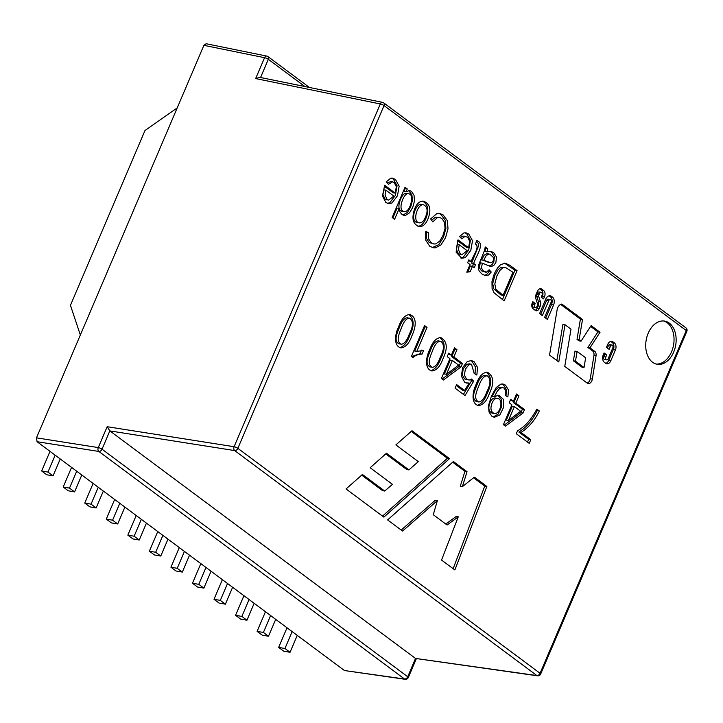 <?xml version="1.0" encoding="UTF-8"?>
<svg xmlns="http://www.w3.org/2000/svg" width="723" height="723" viewBox="0 0 723 723"><rect width="100%" height="100%" fill="white"/><g stroke="black" fill="none" stroke-linecap="round" stroke-linejoin="round"><path stroke-width="1.08" d="M416.34 658.725L408.314 677.55A2.919 0.696 -156.9 0 0 407.727 676.764L102.024 449.2A2.919 0.696 -156.9 0 0 98.265 447.582L107.167 426.706L234.098 446.715A2.919 1.952 99 0 0 234.686 450.583L536.891 675.553A2.919 2.015 98 0 0 537.56 675.824A2.919 2.919 0 0 0 540.65 674.08A2.919 0.696 -156.9 0 0 540.072 673.294L237.858 448.332L384.058 105.576L686.263 330.547A2.919 0.696 23.1 0 1 686.85 331.324A2.919 2.919 0 0 0 685.91 327.835A2.919 2.015 126.7 0 1 686.263 330.547L540.072 673.294A2.919 2.015 126.7 0 1 536.891 675.553L415.508 658.427L407.727 676.764A2.919 2.015 126.7 0 1 404.546 679.014A2.919 2.015 98 0 0 405.205 679.295L344.464 670.537L37.063 441.708L36.484 437.84L203.895 45.341L206.127 43.732L266.805 56.087A2.919 1.97 101.5 0 0 264.564 57.695L255.662 78.572L259.873 77.37L382.539 102.359A2.919 1.97 101.5 0 1 383.109 102.612M603.235 354.903L604.076 352.941L606.714 354.903L605.82 357.017A2.024 1.383 99.8 0 0 606.642 359.882A2.024 1.383 99.8 0 0 608.16 358.762L612.806 347.871A2.024 1.383 99.8 0 0 611.974 345.007A2.024 1.383 99.8 0 0 610.456 346.127L609.091 349.336L606.452 347.374L607.682 344.491A5.576 3.805 -80.2 0 1 611.866 341.41A5.576 3.805 -80.2 0 1 613.041 341.925L614.36 342.901A5.305 3.624 -80.2 0 1 615.418 349.932L610.772 360.831A5.305 3.624 -80.2 0 1 606.796 363.759A5.305 3.624 -80.2 0 1 605.675 363.271L604.356 362.286A5.576 3.805 -80.2 0 1 603.235 354.903M547.41 319.403L544.636 317.325L551.043 302.304A1.952 1.329 99.8 0 0 550.239 299.539A1.952 1.329 99.8 0 0 548.775 300.623L542.367 315.644L539.584 313.574L545.775 299.06A5.901 4.031 -80.2 0 1 550.212 295.797A5.901 4.031 -80.2 0 1 551.459 296.34L552.426 297.063A5.901 4.031 -80.2 0 1 553.601 304.889L547.41 319.403M383.877 517.135L449.489 458.635L411.993 430.727L395.879 444.907L418.31 461.608L408.911 469.914L386.489 453.231L370.158 467.736L392.481 484.356L384.69 491.034L362.44 474.478L346.046 488.965L383.877 517.135M395.282 193.158L396.321 186.642L394.152 182.512L392.634 181.834L388.477 184.275L386.19 181.916L390.61 178.301L392.661 178.192L395.481 179.494L399.159 186.136L397.46 195.788L391.947 203.009L388.468 203.669L385.847 202.476L382.467 196.005L384.672 185.26L395.282 193.158L393.185 192.797L384.274 186.163M428.649 232.535L428.585 238.825L431.215 242.765L433.863 243.985L435.725 243.922L439.783 241.03L442.883 235.671L445.025 228.414L444.591 222.413L441.843 218.491L439.593 217.469L437.325 217.668L432.806 221.916L430.637 218.952L436.791 213.61L439.521 213.357L443.091 214.885L447.429 220.732L447.998 228.766L445.567 237.65L440.876 245.025L435.255 247.89L433.14 247.772L429.697 246.172L425.711 240.153L425.684 231.568L428.649 232.535L426.552 232.173L426.489 238.463L429.119 242.404L433.863 243.985M471.279 261.636C472.381 256.222 480.289 247.338 475.562 244.121L476.62 240.587C485.856 243.362 475.797 256.141 473.701 263.443L475.481 264.763L474.243 267.664L472.462 266.335L470.14 271.776L466.778 272.182L470.04 264.537L467.618 262.738L468.856 259.837L471.279 261.636L468.468 260.75M504.148 300.876L494.053 292.779L492.092 288.486L491.974 281.581L494.27 273.8L497.397 268.088L500.614 264.672L505.232 263.199L509.959 265.35L517.053 270.628L504.148 300.876M411.821 336.005C409.146 343.497 405.495 347.456 400.858 347.88C393.457 345.983 394.803 334.098 398.825 326.335C401.518 318.807 405.169 314.857 409.787 314.487C417.017 317.126 416.294 326.371 411.821 336.005M454.505 347.844L456.954 349.67L453.836 356.999L462.485 363.443L461.012 366.895L443.416 380.018L441.419 378.527L449.905 358.626L447.212 356.62L448.685 353.167L451.378 355.174L454.505 347.844M494.46 396.611L498.897 395.219L503.253 399.232L503.669 407.166L499.837 414.975L494.324 417.316L491.866 416.222L489.001 411.956L488.513 405.549L491.36 396.312L496.177 387.555L500.922 384.094L502.973 383.994L505.531 385.133L508.513 389.986L507.889 396.945L505.404 395.472L505.838 390.926L504.166 388.179L502.548 387.492L499.539 388.603L497.09 391.514L494.46 396.611L492.363 396.249L494.984 391.152L497.433 388.242L499.747 387.139L501.319 387.374M520.985 432.435L530.772 439.72L529.218 443.353L516.294 433.728L517.551 430.791C524.907 426.651 531.333 419.43 536.809 409.119L539.349 410.998C534.604 420.614 528.486 427.754 520.985 432.435L518.888 432.074L528.667 439.358L530.772 439.72M648.206 333.222A21.916 14.975 -80.2 0 1 664.654 321.093A21.916 14.975 -80.2 0 1 675.689 345.233A21.916 14.975 -80.2 0 1 657.207 364.284A21.916 14.975 -80.2 0 1 648.206 333.222M516.502 393.999L518.96 395.824L515.833 403.154L524.491 409.598L523.018 413.05L505.404 426.163L503.416 424.681L511.911 404.781L509.2 402.765L510.673 399.313L513.375 401.328L516.502 393.999M489.326 393.701C486.633 401.211 482.973 405.169 478.346 405.567C470.953 403.642 472.318 391.758 476.33 384.021C479.015 376.511 482.666 372.553 487.275 372.164C493.818 375.843 494.505 383.018 489.326 393.701M469.182 383.036L466.832 383.127L464.6 382.151L461.373 376.096L462.639 367.591L467.266 361.572L471.423 360.524L474.107 361.735L477.532 367.383L476.855 375.056L474.161 373.42L471.486 364.193L468.911 364.654L465.377 369.173L464.383 375.156L466.669 379.304L469.173 380.072L471.586 379.015L473.655 381.229L464.997 395.544L455.083 388.17L456.62 384.573L464.591 390.51L469.182 383.036L465.811 382.838M442.819 359.078C440.126 366.597 436.475 370.556 431.848 370.953C424.446 369.028 425.811 357.135 429.833 349.408C432.499 341.907 436.15 337.957 440.768 337.551C447.32 341.211 447.998 348.387 442.819 359.078M411.45 356.358L424.573 325.567L427.031 327.392L416.8 351.387L423.615 350.483L422.069 354.125C418.256 354.225 415.246 355.355 413.023 357.533L411.45 356.358M487.745 248.811L487.022 251.884L490.655 251.306L493.655 252.58L496.529 257.045L495.879 262.476L494.143 265.052L491.992 266.263L489.715 266.191L482.458 263.199L481.355 267.871L483.579 271.188L486.516 272.155L489.119 269.769L491.251 272.029L488.567 275.011L485.359 275.617L481.916 273.99L479.232 271.116L478.265 268.215L478.59 265.115L484.69 249.986L485.223 246.932L487.745 248.811L485.648 248.45L484.925 251.523L487.022 251.884M468.64 247.772L469.67 241.247L467.519 237.117L464.79 236.52L461.816 238.87L459.548 236.52L463.967 232.914L465.983 232.797L468.82 234.089L472.508 240.732L470.8 250.384L465.296 257.605L461.807 258.265L456.114 252.219L458.03 239.873L468.64 247.772L466.543 247.411L457.632 240.777M428.025 218.807C425.693 224.284 422.819 226.85 419.385 226.507C413.005 224.564 411.396 218.78 414.541 209.164C416.656 203.588 419.647 200.931 423.515 201.211C429.986 203.669 431.486 209.534 428.025 218.807M405.061 187.257L407.293 188.929L406.118 191.685L409.57 190.538L411.495 191.414L414.017 195.201L414.505 200.867L412.752 207.411L409.516 212.824L405.639 215.318L401.852 214.388L399.909 211.857L399.204 208.468L394.577 219.313L392.155 217.506L405.061 187.257M486.859 486.452L454.866 569.977L441.545 560.063L458.274 516.828L447.085 525.006L433.276 514.722L437.361 500.641L402.557 531.044L387.609 519.918L453.393 461.545L467.04 471.703L462.368 486.66L474.351 477.144L486.859 486.452L484.753 486.091L453.122 568.685M532.273 302.919L532.806 301.672L535.219 303.47L534.704 304.681A1.97 1.347 99.8 0 0 535.517 307.483A1.97 1.347 99.8 0 0 536.999 306.389L537.424 305.395A1.735 1.184 99.8 0 0 537.514 303.75L535.87 298.78A4.754 3.244 -80.2 0 1 536.123 294.279L537.397 291.297A4.6 3.145 -80.2 0 1 540.849 288.748A4.6 3.145 -80.2 0 1 541.825 289.173L543.615 290.51A4.6 3.145 -80.2 0 1 544.536 296.611L543.569 298.879L541.256 297.162L542.006 295.409A2.178 1.491 99.8 0 0 541.111 292.318A2.178 1.491 99.8 0 0 539.475 293.529L538.852 294.984A1.735 1.184 99.8 0 0 538.762 296.629L540.461 301.762A4.754 3.244 -80.2 0 1 540.208 306.263L539.231 308.54A4.058 2.775 -80.2 0 1 536.186 310.782A4.058 2.775 -80.2 0 1 535.336 310.411L533.158 308.784A4.428 3.028 -80.2 0 1 532.273 302.919M565.006 324.735L558.78 361.952L549.543 355.074L557.108 309.878A6.597 4.51 -80.2 0 1 561.825 304.067L582.521 319.467L579.123 339.738L581.048 341.175L591.107 325.594L600.027 332.237L589.977 347.817L594.758 351.378A4.392 3 -80.2 0 1 596.05 355.716L592.354 379.087A4.962 3.389 -80.2 0 1 588.16 383.497A4.962 3.389 -80.2 0 1 587.112 383.036L564.762 366.407L570.989 329.191L565.006 324.735L562.91 324.374L556.855 360.515M415.508 658.427L109.869 430.908L234.686 450.583A2.919 2.015 -53.3 0 0 237.858 448.332A2.919 0.696 -156.9 0 0 234.098 446.715L380.298 103.958A2.919 0.696 23.1 0 1 384.058 105.576A2.919 2.015 -53.3 0 0 383.696 102.874A2.919 2.919 0 0 0 382.521 102.35A2.919 1.97 101.5 0 0 380.298 103.958L255.662 78.572M107.167 426.706L109.869 430.908M177.18 107.971L145.025 130.447L70.447 305.296L80.343 335.02M278.644 647.401L284.952 648.495L290.04 652.282L283.741 651.197L278.644 647.401L286.986 627.853A13.168 9.083 126.7 0 1 287.022 627.781M284.952 648.495L292.155 631.604M290.04 652.282L297.252 635.39M268.495 636.24L262.196 635.155L257.099 631.369L263.407 632.453L268.495 636.24L275.707 619.349M257.099 631.369L265.44 611.812A13.168 9.083 126.7 0 1 265.477 611.739M263.407 632.453L270.61 615.562M246.95 620.207L240.651 619.114L235.553 615.327L241.862 616.421L246.95 620.207L254.162 603.316M235.553 615.327L243.895 595.77A13.168 9.083 126.7 0 1 243.931 595.698M241.862 616.421L249.074 599.53M225.404 604.166L219.105 603.081L214.008 599.295L220.316 600.379L225.404 604.166L232.616 587.275M214.008 599.295L222.35 579.738A13.168 9.083 126.7 0 1 222.386 579.665M220.316 600.379L227.528 583.488M203.868 588.124L197.56 587.04L192.472 583.253L198.771 584.338L203.868 588.124L211.071 571.242M192.472 583.253L200.804 563.696A13.168 9.083 126.7 0 1 200.84 563.624M198.771 584.338L205.983 567.447M182.323 572.092L176.014 570.998L170.926 567.212L177.225 568.305L182.323 572.092L189.525 555.201M170.926 567.212L179.259 547.654A13.168 9.083 126.7 0 1 179.295 547.582M177.225 568.305L184.437 551.414M160.777 556.05L154.469 554.966L149.381 551.179L155.68 552.264L160.777 556.05L167.98 539.159M149.381 551.179L157.722 531.622A13.168 9.083 126.7 0 1 157.75 531.55M155.68 552.264L162.892 535.372M139.232 540.018L132.924 538.924L127.835 535.137L134.135 536.222L139.232 540.018L146.435 523.127M127.835 535.137L136.177 515.58A13.168 9.083 126.7 0 1 136.204 515.508M134.135 536.222L141.347 519.331M117.686 523.976L111.378 522.892L106.29 519.096L112.589 520.189L117.686 523.976L124.889 507.085M106.29 519.096L114.632 499.539A13.168 9.083 126.7 0 1 114.659 499.466M112.589 520.189L119.801 503.298M96.141 507.935L89.833 506.85L84.745 503.063L91.044 504.148L96.141 507.935L103.344 491.044M84.745 503.063L93.086 483.506A13.168 9.083 126.7 0 1 93.113 483.434M91.044 504.148L98.256 487.257M74.596 491.902L68.287 490.809L63.199 487.022L69.498 488.106L74.596 491.902L81.798 475.011M63.199 487.022L71.541 467.465A13.168 9.083 126.7 0 1 71.568 467.392M69.498 488.106L76.71 471.215M53.05 475.861L46.742 474.776L41.654 470.98L47.953 472.074L53.05 475.861L60.253 458.969M41.654 470.98L49.995 451.423A13.168 9.083 126.7 0 1 50.023 451.36M47.953 472.074L55.165 455.183M663.597 320.967A21.916 14.975 -80.2 0 1 673.583 344.871A21.916 14.975 -80.2 0 1 656.159 364.049M528.667 439.358L527.501 442.078M536.376 409.995L539.349 410.998M537.243 410.637C532.499 420.253 526.38 427.392 518.888 432.074M516.114 394.912L518.96 395.824M516.855 395.463L513.737 402.792L515.833 403.154M513.737 402.792L522.386 409.236L524.491 409.598M522.386 409.236L520.912 412.688L523.018 413.05M520.912 412.688L504.112 425.205M510.284 400.226L513.375 401.328M508.459 420.452L520.596 411.251L514.36 406.606L508.459 420.452L506.353 420.09L512.264 406.245L514.36 406.606M498.879 395.345L497.831 395.174L501.382 399.512L501.563 406.832L498.165 414.116L493.222 416.999M501.97 383.94L503.425 384.772L506.407 389.625L506.01 395.833M496.204 398.265L495.083 397.948C492.996 397.939 491.288 399.512 489.977 402.648C487.989 407.962 488.685 411.45 492.065 413.104L492.49 413.149M492.083 403.009C490.095 408.323 490.781 411.812 494.161 413.466C500.244 414.921 504.193 398.834 497.189 398.31C495.092 398.301 493.393 399.873 492.083 403.009M485.729 375.689L485.151 375.463C481.925 375.409 479.132 378.762 476.755 385.522C473.484 393.249 471.803 398.626 476.448 401.581L477.451 401.608M486.814 391.803C490.809 384.076 490.953 378.753 487.257 375.824C484.03 375.77 481.229 379.123 478.861 385.883C475.589 393.61 473.899 398.988 478.545 401.952C481.645 401.861 484.401 398.481 486.814 391.803M486.154 372.11C491.767 376.403 492.128 383.479 487.221 393.33C484.808 399.973 481.536 403.949 477.424 405.269M470.402 360.47L472.002 361.373L475.436 367.022L475.056 373.728M469.381 363.832L466.805 364.284L463.271 368.811L462.277 374.794L464.564 378.942L467.248 379.683M470.483 379.72L471.559 380.867L473.655 381.229M471.559 380.867L463.398 394.36M456.231 385.486L462.494 390.149L464.591 390.51M454.116 348.757L456.954 349.67M454.857 349.308L451.73 356.638L453.836 356.999M451.73 356.638L460.379 363.082L462.485 363.443M460.379 363.082L458.915 366.534L461.012 366.895M458.915 366.534L442.124 379.06M448.296 354.08L451.378 355.174M446.453 374.297L458.608 365.106L452.363 360.452L446.453 374.297L444.356 373.936L450.257 360.09L452.363 360.452M439.232 341.075L438.662 340.849C435.436 340.813 432.634 344.166 430.257 350.908C426.986 358.626 425.296 364.012 429.941 366.968L430.953 366.995M440.307 357.18C444.302 349.471 444.446 344.148 440.759 341.211C437.542 341.175 434.74 344.528 432.363 351.27C429.082 358.988 427.401 364.374 432.047 367.329C435.147 367.248 437.894 363.859 440.307 357.18M439.647 337.487C445.269 341.771 445.621 348.848 440.723 358.716C438.301 365.359 435.038 369.336 430.926 370.655M424.184 326.48L427.031 327.392M424.934 327.031L414.695 351.026L416.8 351.387M421.518 350.122L419.964 353.755L422.069 354.125M419.964 353.755L411.649 356.502M408.188 317.975L407.655 317.768C404.446 317.722 401.654 321.066 399.259 327.826C395.978 335.535 394.306 340.94 398.951 343.895L399.936 343.922M409.308 334.107C413.294 326.407 413.448 321.084 409.76 318.138C406.552 318.084 403.75 321.437 401.355 328.188C398.084 335.897 396.403 341.301 401.048 344.256C404.13 344.166 406.886 340.786 409.308 334.107M408.667 314.424C414.27 318.735 414.613 325.802 409.715 335.644C407.311 342.268 404.049 346.245 399.936 347.591M504.546 263.154L514.948 270.266L517.053 270.628M512.932 272.255L505.431 267.411L503.009 267.673L499.918 270.42L496.927 275.852L494.821 283.913L495.833 289.146L503.072 295.355L512.932 272.255M505.241 267.374L500.903 267.311L497.822 270.059L494.83 275.49L492.715 283.552L493.728 288.784L500.976 294.993L503.072 295.355M514.948 270.266L502.44 299.602M489.842 251.27L491.55 252.21L494.424 256.683L493.782 262.115L492.038 264.69L489.128 265.992M485.603 272.173L481.473 270.827L479.259 267.51L480.352 262.838L482.458 263.199M488.341 270.809L489.155 271.667L491.251 272.029M489.155 271.667L486.462 274.65L484.302 275.327M493.574 257.632L489.842 254.153L488.965 254.125L486.254 255.499L483.705 260.307L490.691 262.675L492.164 262.178L493.249 260.651L493.574 257.632M488.097 253.863L486.859 253.755L484.157 255.138L481.599 259.946L483.705 260.307M482.485 260.099L488.332 262.277M485.115 248.052L485.648 248.45M476.439 241.202L478.246 243.398L478.545 245.847L471.595 263.082L473.701 263.443M471.595 263.082L473.375 264.401L475.481 264.763M473.375 264.401L472.526 266.389M470.14 271.776L468.043 271.405L470.357 265.974L472.462 266.335M468.043 271.405L467.058 271.532M467.203 250.7L459.259 244.79L458.391 249.634L460.461 254.017L461.916 254.686L467.203 250.7M460.343 254.369L458.364 253.646L456.285 249.263L457.162 244.428L459.259 244.79M464.347 236.186L462.684 236.159L460.551 237.56M464.997 232.743L466.724 233.728L470.402 240.37L468.703 250.022L463.19 257.243L460.759 257.966M439.593 217.487L435.219 217.307L431.595 220.253M438.762 213.303L440.994 214.523L445.323 220.37L445.892 228.405L443.47 237.289L438.771 244.663L432.309 247.555M425.621 231.866L426.552 232.173M422.051 204.609L421.437 204.419C415.635 203 409.715 221.084 417.044 222.494L417.876 222.548M425.549 216.936C428.115 210.809 427.447 206.751 423.542 204.781C417.731 203.362 411.821 221.446 419.141 222.856C421.753 223.109 423.886 221.139 425.549 216.936M422.557 201.148C428.115 204.248 429.236 210.013 425.919 218.445C423.805 223.461 421.193 226.046 418.093 226.182M404.672 188.17L407.293 188.929M405.196 188.567L404.021 191.324L406.118 191.685M408.54 190.529L411.911 194.839L412.408 200.506L410.655 207.049L407.411 212.463L402.955 215.029M392.86 218.039L397.099 208.097L399.204 208.468M407.103 193.484L406.534 193.339C404.455 192.96 402.467 194.894 400.587 199.132C397.939 206.037 398.418 210.104 402.006 211.333L403.082 211.297M410.275 205.54C412.652 198.482 412.101 194.532 408.64 193.701C406.552 193.321 404.573 195.255 402.684 199.494C400.045 206.398 400.524 210.465 404.112 211.694C406.615 211.803 408.667 209.751 410.275 205.54M393.854 196.105L385.901 190.185L385.043 195.029L387.103 199.403L388.585 200.09L393.854 196.105M386.877 199.774L385.007 199.042L382.937 194.668L383.805 189.824L385.901 190.185M390.845 181.545L387.203 182.955M391.631 178.129L393.375 179.132L397.063 185.766L395.354 195.427L389.842 202.648L387.42 203.371M445.802 524.048L456.177 516.466L458.274 516.828M401.202 530.031L435.255 500.28L437.361 500.641M452.652 462.196L464.934 471.342L467.04 471.703M464.934 471.342L460.262 486.299L462.368 486.66M473.565 477.767L484.753 486.091M382.503 516.114L447.383 458.274L449.489 458.635M447.383 458.274L411.251 431.378M385.748 453.881L406.805 469.552L408.911 469.914M361.708 475.128L382.594 490.673L384.69 491.034M550.239 299.539L548.133 299.177A1.952 1.329 99.8 0 0 546.678 300.253L540.659 314.369M549.119 295.824A5.901 4.031 -80.2 0 1 549.353 295.978L550.32 296.701A5.901 4.031 -80.2 0 1 551.495 304.528L545.702 318.12M532.408 302.585L535.219 303.47M533.122 303.109L532.607 304.32A1.97 1.347 99.8 0 0 533.411 307.121L535.517 307.483M539.756 288.839L541.518 290.14A4.6 3.145 -80.2 0 1 542.431 296.24L541.852 297.605M541.111 292.318L539.006 291.956A2.178 1.491 99.8 0 0 537.37 293.167L536.755 294.613A1.735 1.184 99.8 0 0 536.656 296.267L538.364 301.401A4.754 3.244 -80.2 0 1 538.102 305.901L537.135 308.179A4.058 2.775 -80.2 0 1 535.183 310.294M577.108 351.459L575.481 361.166L584.021 367.528L585.648 357.813L577.108 351.459L575.011 351.089L573.384 360.804L575.481 361.166M573.384 360.804L581.925 367.167L584.021 367.528M560.659 304.392L580.415 319.105L582.521 319.467M580.415 319.105L577.026 339.376L579.123 339.738M577.026 339.376L578.951 340.813L581.048 341.175M590.583 326.407L597.93 331.875L600.027 332.237M597.93 331.875L587.871 347.456L589.977 347.817M587.871 347.456L592.652 351.007A4.392 3 -80.2 0 1 593.954 355.355L590.257 378.725A4.962 3.389 -80.2 0 1 587.148 383.063M603.687 353.854L606.714 354.903M604.609 354.541L603.714 356.647A2.024 1.383 99.8 0 0 604.545 359.521L606.642 359.882M611.974 345.007L609.878 344.645A2.024 1.383 99.8 0 0 608.359 345.766L607.374 348.061M610.772 341.446A5.576 3.805 -80.2 0 1 610.935 341.554L612.264 342.539A5.305 3.624 -80.2 0 1 613.321 349.571L608.667 360.47A5.305 3.624 -80.2 0 1 605.784 363.353M267.374 56.349A2.919 1.97 101.5 0 0 266.805 56.087A2.919 2.919 0 0 1 267.971 56.611L309.408 87.456M537.56 675.824L415.535 658.454M36.484 437.84L98.265 447.582A2.919 1.952 99 0 0 98.843 451.45L37.063 441.708M344.464 670.537L404.546 679.014L98.843 451.45A2.919 2.015 -53.3 0 0 102.024 449.2L109.833 430.881M304.898 86.543L268.323 59.313A2.919 0.696 23.1 0 0 264.564 57.695L203.895 45.341M267.971 56.611A2.919 2.015 -53.3 0 1 268.323 59.313L260.56 77.515M546.678 300.253L548.775 300.623M549.353 295.978L551.459 296.34M550.32 296.701L552.426 297.063M551.495 304.528L553.601 304.889M532.607 304.32L534.704 304.681M539.792 288.82L541.825 289.173M541.518 290.14L543.615 290.51M542.431 296.24L544.536 296.611M537.37 293.167L539.475 293.529M536.755 294.613L538.852 294.984M536.656 296.267L538.762 296.629M538.364 301.401L540.461 301.762M538.102 305.901L540.208 306.263M537.135 308.179L539.231 308.54M592.652 351.007L594.758 351.378M593.954 355.355L596.05 355.716M590.257 378.725L592.354 379.087M603.714 356.647L605.82 357.017M608.359 345.766L610.456 346.127M610.935 341.554L613.041 341.925M612.264 342.539L614.36 342.901M613.321 349.571L615.418 349.932M608.667 360.47L610.772 360.831M492.065 413.077L494.171 413.439M495.065 398.066L497.171 398.427M502.575 387.591L500.479 387.23M485.133 375.589L486.236 375.779M476.475 401.437L478.572 401.807M471.468 364.256L469.372 363.895M467.275 379.692L466.29 379.521M438.635 340.976L439.738 341.166M429.968 366.823L432.074 367.185M407.636 317.885L408.784 318.084M398.969 343.759L401.075 344.121M482.503 263.208L480.397 262.838M489.833 254.162L487.736 253.8M490.456 262.675L488.35 262.304M465.974 236.466L463.868 236.105M461.816 258.21L461.084 258.084M461.852 254.632L459.747 254.27M439.503 213.457L438.635 213.312M421.419 204.501L423.524 204.862M417.054 222.404L419.159 222.765M417.316 225.965L419.412 226.326M404.202 215.327L403.38 215.192M406.534 193.384L408.631 193.755M402.051 211.125L403.154 211.315M392.634 181.853L390.537 181.491M388.477 203.606L387.7 203.47M388.522 200.054L386.425 199.693M685.91 327.835L383.696 102.874M540.65 674.08L686.85 331.324M405.196 679.295A2.919 2.919 0 0 0 408.314 677.55"/></g></svg>
